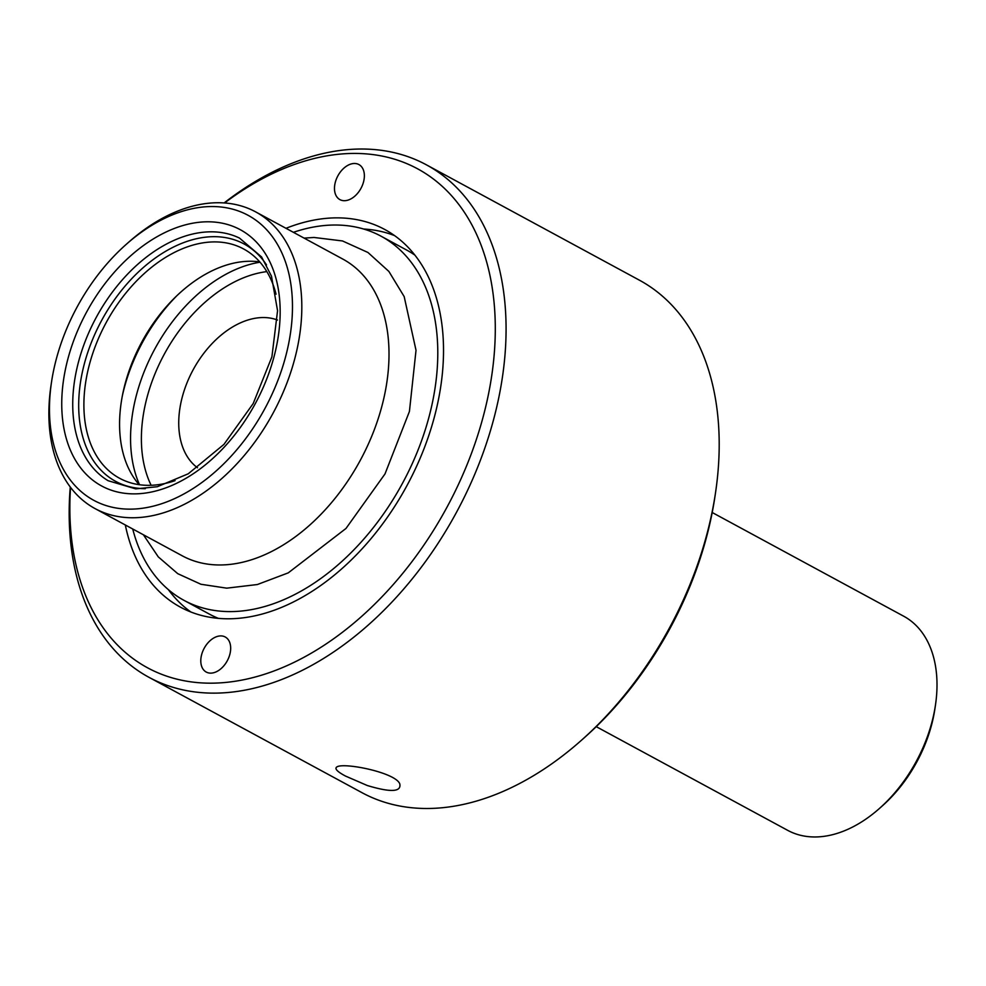<?xml version="1.0" encoding="UTF-8"?>
<svg xmlns="http://www.w3.org/2000/svg" width="986" height="986" viewBox="0 0 986 986"><rect width="100%" height="100%" fill="white"/><g stroke="black" fill="none" stroke-linecap="round" stroke-linejoin="round"><path stroke-width="1.48" d="M224.118 202.943A291.375 191.925 118.4 0 1 364.623 149.046A291.375 191.925 118.4 0 1 426.408 164.835A291.375 191.925 118.4 0 1 456.419 512.449A291.375 191.925 118.4 0 1 148.886 677.271A291.375 191.925 118.4 0 1 70.265 487.022M224.574 202.98A283.709 186.884 118.4 0 1 357.524 153.459A283.709 186.884 118.4 0 1 487.774 397.592A283.709 186.884 118.4 0 1 245.662 679.317A283.709 186.884 118.4 0 1 70.548 487.392M148.886 677.271L361.973 792.67A291.375 191.925 -61.6 0 0 423.758 808.458A291.375 191.925 -61.6 0 0 581.407 740.301A291.375 191.925 -61.6 0 0 715.54 492.63A291.375 191.925 -61.6 0 0 639.495 280.234L426.408 164.835M367.273 785.509C390.752 792.596 401.573 792.029 399.761 783.808C395.337 772.432 344.126 762.314 336.978 766.861C334.254 768.538 337.101 771.607 345.507 776.068L367.273 785.509M132.728 529.001A207.035 136.376 -61.6 0 0 183.988 600.351L209.352 614.093A207.035 136.376 -61.6 0 0 218.313 618.333M414.983 255.189A207.035 136.376 -61.6 0 0 406.54 249.988L381.175 236.258A207.035 136.376 -61.6 0 0 293.397 232.326M285.989 228.308A214.701 141.417 118.4 0 1 339.295 217.881A214.701 141.417 118.4 0 1 384.823 229.516A214.701 141.417 118.4 0 1 406.935 485.654A214.701 141.417 118.4 0 1 180.339 607.105A214.701 141.417 118.4 0 1 125.321 524.983M210.474 673.13A19.942 13.126 118.4 0 1 206.247 672.058A19.942 13.126 118.4 0 1 204.188 648.27A19.942 13.126 118.4 0 1 225.227 636.993A19.942 13.126 118.4 0 1 228.678 657.822A19.942 13.126 118.4 0 1 210.474 673.13M344.151 200.7A19.942 13.126 118.4 0 1 339.923 199.628A19.942 13.126 118.4 0 1 337.878 175.841A19.942 13.126 118.4 0 1 358.916 164.563A19.942 13.126 118.4 0 1 362.367 185.393A19.942 13.126 118.4 0 1 344.151 200.7M596.234 726.657L787.715 830.36A121.771 80.211 -61.6 0 0 813.549 836.954A121.771 80.211 -61.6 0 0 879.426 808.471A121.771 80.211 -61.6 0 0 935.48 704.965A121.771 80.211 -61.6 0 0 903.694 616.213L712.212 512.51M879.426 808.471L882.371 805.858A114.093 75.158 -61.6 0 0 934.901 708.872L935.48 704.965M581.407 740.301L584.353 737.688A283.709 186.884 -61.6 0 0 714.961 496.525L715.54 492.63M183.988 600.351A207.035 136.376 -61.6 0 0 227.889 611.579A207.035 136.376 -61.6 0 0 416.992 452.648A207.035 136.376 -61.6 0 0 381.175 236.258M197.496 467.771A84.365 55.573 118.4 0 1 182.78 395.176A84.365 55.573 118.4 0 1 277.51 320.019M139.149 484.668A130.349 85.868 118.4 0 1 125.826 381.188A130.349 85.868 118.4 0 1 259.786 261.919M175.077 480.65A130.349 85.868 118.4 0 1 119.552 478.259A130.349 85.868 118.4 0 1 90.145 361.862A130.349 85.868 118.4 0 1 243.702 249.014A130.349 85.868 118.4 0 1 276.043 294.198M57.237 355.663A162.061 106.747 118.4 0 1 126.097 244.479A162.061 106.747 118.4 0 1 290.278 280.542A162.061 106.747 118.4 0 1 171.404 500.025A162.061 106.747 118.4 0 1 51.494 382.235A162.061 106.747 118.4 0 1 57.237 355.663M126.097 244.479L128.648 242.223A168.692 111.122 118.4 0 1 255.694 211.904A168.692 111.122 118.4 0 1 273.073 413.159A168.692 111.122 118.4 0 1 95.026 508.579A168.692 111.122 118.4 0 1 50.989 385.612L51.494 382.235M255.694 211.904L342.894 259.121A168.692 111.122 118.4 0 1 360.26 460.376A168.692 111.122 118.4 0 1 182.225 555.796L95.026 508.579M363.637 229.023A214.701 141.417 118.4 0 1 394.634 235.642M190.816 611.961A214.701 141.417 118.4 0 1 168.347 589.628M151.129 485.285A134.195 88.383 118.4 0 1 147.826 394.511A134.195 88.383 118.4 0 1 266.849 271.618M139.519 484.73A141.861 93.436 118.4 0 1 137.374 391.652A141.861 93.436 118.4 0 1 260.033 262.202M122.375 395.719A141.861 93.436 118.4 0 1 125.074 384.996A141.861 93.436 118.4 0 1 176.124 296.478M145.324 488.674A134.959 88.9 118.4 0 1 85.153 360.851A134.959 88.9 118.4 0 1 170.627 248.521A134.959 88.9 118.4 0 1 266.516 264.901M79.348 358.83A138.028 90.909 118.4 0 1 239.512 238.094L261.586 256.964L271.483 276.166L277.559 310.701L271.902 356.846L253.205 403.533L223.945 444.39L188.227 473.81L157.267 486.739L135.711 488.871L108.115 480.712A138.028 90.909 118.4 0 1 79.348 358.83M68.724 355.884A145.681 95.962 118.4 0 1 255.411 241.077A145.681 95.962 118.4 0 1 188.757 476.632A145.681 95.962 118.4 0 1 68.724 355.884M304.07 238.107L314.041 237.466L342.499 240.954L367.963 252.49L388.878 271.433L404.174 296.589L416.018 350.289L409.424 411.458L385.008 473.921L345.987 528.459L288.257 572.866L257.346 584.538L226.718 588.161L200.947 584.267L177.739 573.667L158.278 556.88L143.401 534.782"/></g></svg>
